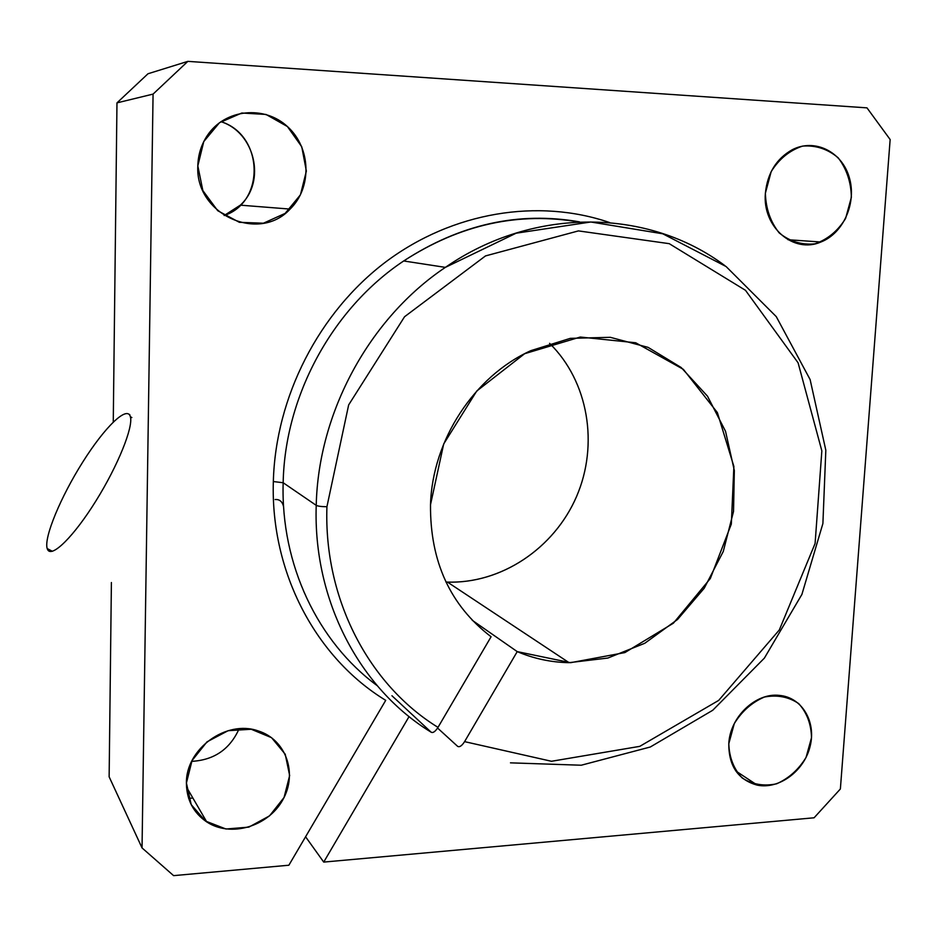 <?xml version="1.0" encoding="UTF-8"?>
<svg xmlns="http://www.w3.org/2000/svg" width="937" height="937" viewBox="0 0 937 937"><rect width="100%" height="100%" fill="white"/><g stroke="black" fill="none" stroke-linecap="round" stroke-linejoin="round"><path stroke-width="1.41" d="M517.224 651.613C533.774 658.652 551.061 662.342 569.075 662.67L607.867 658.043L644.773 643.274L677.545 619.474L704.226 588.225L723.27 551.471L733.53 511.438L734.339 470.55L725.531 431.289L707.494 396.175L681.176 367.515L648.099 347.369L610.315 337.32L570.317 338.351L530.881 350.637C474.181 376.276 432.39 440.05 430.505 504.738L443.705 443.951L476.734 391.045L524.65 353.706L580.296 337.039L635.696 342.766L683.354 369.342L717.367 412.573L733.882 466.45L731.328 524.099L710.305 578.539L673.387 623.199L624.885 652.585L570.563 662.693L517.224 651.613L472.213 620.259L517.224 651.613L464.588 741.635L517.224 651.613M549.586 343.34C588.366 381.312 598.919 444.396 576.7 496.188C554.54 548.004 501.635 583.856 447.464 582.1L445.965 582.041C500.358 584.477 553.849 548.848 576.396 496.903C599.001 444.981 588.553 381.488 549.586 343.34M609.565 222.526C538.435 198.152 452.899 211.657 385.833 261.856C318.99 312.255 275.56 396.878 273.335 481.548L283.161 482.742C284.848 395.754 332.53 308.343 403.695 260.966C460.149 224.376 518.864 211.446 579.851 222.186C518.864 211.446 460.149 224.376 403.695 260.966C332.53 308.343 284.848 395.754 283.161 482.742C280.667 564.788 317.994 642.091 377.131 685.603C317.994 642.091 280.667 564.788 283.161 482.742L316.226 505.348L283.161 482.742L273.335 481.548C275.56 396.878 318.99 312.255 385.833 261.856C452.899 211.657 538.435 198.152 609.565 222.526M431.125 732.184C359.89 688.718 312.946 600.582 316.226 505.348C312.946 600.582 359.89 688.718 431.125 732.184C432.976 733.226 435.272 731.621 438.001 727.37C368.967 684.865 323.663 599.165 326.931 506.706C321.66 506.706 318.088 506.261 316.226 505.348C318.088 506.261 321.66 506.706 326.931 506.706C323.663 599.165 368.967 684.865 438.001 727.37C435.272 731.621 432.976 733.226 431.125 732.184L391.947 695.746L431.125 732.184M116.973 102.871L113.26 422.037L116.973 102.871L147.999 73.754L116.973 102.871L153.071 94.098L116.973 102.871M111.398 582.533L109.137 776.808L142.037 847.915L153.071 94.098L142.037 847.915L173.603 875.638L288.865 865.226L385.716 700.349L288.865 865.226L173.603 875.638L142.037 847.915L109.137 776.808L111.398 582.533M128.978 414.213L129.833 414.681M491.082 636.75L438.001 727.37L491.082 636.75C450.24 605.525 430.048 561.521 430.505 504.738C430.048 561.521 450.24 605.525 491.082 636.75M305.579 836.764L323.722 862.087L409.071 716.582L323.722 862.087L814.089 817.79L840.372 788.977L890.15 139.543L866.983 107.86L187.857 61.362L153.071 94.098L187.857 61.362L147.999 73.754L187.857 61.362L866.983 107.86L890.15 139.543L840.372 788.977L814.089 817.79L323.722 862.087L305.579 836.764M437.591 728.049L457.643 746.356C459.552 747.421 461.871 745.852 464.588 741.635L551.471 761.277L639.772 746.356L718.679 700.407L779.315 629.957L815.096 543.483L821.843 450.861L798.09 362.806L745.477 290.306L669.241 243.667L578.445 230.9L485.507 255.918L404.55 316.741L348.658 404.913L326.931 506.706L348.658 404.913L404.55 316.741L485.507 255.918L578.445 230.9L669.241 243.667L745.477 290.306L798.09 362.806L821.843 450.861L815.096 543.483L779.315 629.957L718.679 700.407L639.772 746.356L551.471 761.277L464.588 741.635C461.871 745.852 459.552 747.421 457.643 746.356L437.591 728.049M385.716 700.349C316.355 658.125 270.512 573.046 273.335 481.548C270.512 573.046 316.355 658.125 385.716 700.349M186.416 783.016L192.05 760.563L206.972 741.87L228.136 730.696L251.21 729.255L271.554 737.688L285.223 754.215L289.65 775.531L284.052 797.492L269.528 815.869L248.844 827.125L225.969 829.011L205.379 821.011L191.207 804.614L186.416 783.016C186.58 799.8 193.362 812.777 206.772 821.948C230.748 837.737 268.111 826.61 282.751 799.94C297.943 773.54 286.078 739.469 258.108 730.883C226.496 719.522 185.831 748.71 186.416 783.016M197.824 165.861L203.774 141.569L219.516 122.677L241.793 113.014L266.038 114.455L287.413 126.542L301.749 146.758L306.364 171.084L300.449 194.802L285.164 213.378L263.414 223.217L239.368 222.315L217.735 210.72L202.849 190.574L197.824 165.861C195.013 214.55 258.905 243.257 290.095 209.092C312.138 187.74 311.119 147.952 287.624 126.729C264.515 105.049 225.185 108.879 207.499 135.256C201.338 144.415 198.117 154.617 197.824 165.861M728.799 743.709L734.292 723.61C741.905 711.218 751.942 702.363 764.381 697.046C777.171 694.622 788.614 696.8 798.711 703.593C806.933 712.752 811.196 724.125 811.501 737.724L806.054 757.424C798.629 769.582 788.813 778.378 776.597 783.812C763.948 786.471 752.481 784.527 742.198 777.979C733.718 768.937 729.255 757.518 728.799 743.709C728.693 766.103 738.192 779.912 757.283 785.147C779.08 789.633 804.145 771.081 810.095 746.414C816.432 721.806 801.99 697.327 779.443 695.406C755.819 692.443 729.923 716.969 728.799 743.709M765.388 193.186L771.174 171.623C779.151 158.88 789.622 150.377 802.576 146.102C815.881 145.083 827.769 149.006 838.228 157.849C846.72 169.082 851.101 182.235 851.358 197.332L845.607 218.45C837.854 230.947 827.617 239.415 814.909 243.843C801.756 245.143 789.844 241.5 779.186 232.903C770.413 221.8 765.81 208.553 765.388 193.186C762.203 227.094 793.592 254.044 820.882 242.015C843.593 233.278 857.015 202.497 849.18 177.116C841.742 151.571 814.628 138.161 792.315 149.697C776.41 158.646 767.438 173.134 765.388 193.186M188.653 798.359L192.87 798.043L188.653 798.359M224.154 215.522C265.558 202.052 263.672 134.799 220.921 121.658C255.145 132.492 266.202 181.708 240.329 205.156L224.154 215.522M191.652 761.359C214.116 760.106 229.952 749.237 239.134 728.74C229.952 749.237 214.116 760.106 191.652 761.359M724.969 265.71C649.107 208.646 534.359 205.812 445.368 267.373C369.471 318.24 318.287 412.198 316.226 505.348C318.287 412.198 369.471 318.24 445.368 267.373C534.359 205.812 649.107 208.646 724.969 265.71M47.682 549.738L47.178 548.543C43.723 537.533 60.8 496.786 82.714 462.128C104.593 427.284 127.303 404.995 130.384 416.719C133.464 426.979 117.91 465.677 95.949 500.885C74.035 536.21 51.968 558.019 47.682 549.738M283.595 506.636C282.342 501.541 279.519 499.175 275.15 499.538M569.075 662.67L447.464 582.1M510.478 762.847L581.245 765.224L650.301 747L712.729 710.269L764.369 658.125L801.896 594.433L822.897 523.537L825.825 450.228L810.107 379.544L776.269 316.636L726.105 266.541L662.775 233.793L590.814 221.999L516.123 233.208L445.368 267.373L403.695 260.966C460.079 224.224 518.676 211.188 579.523 221.87M820.882 242.015L787.97 239.72M757.283 785.147L735.791 770.952M290.095 209.092L240.329 205.156M206.772 821.948L186.51 787.08M52.343 551.284L47.178 548.543M131.859 417.562L130.384 416.719"/></g></svg>
